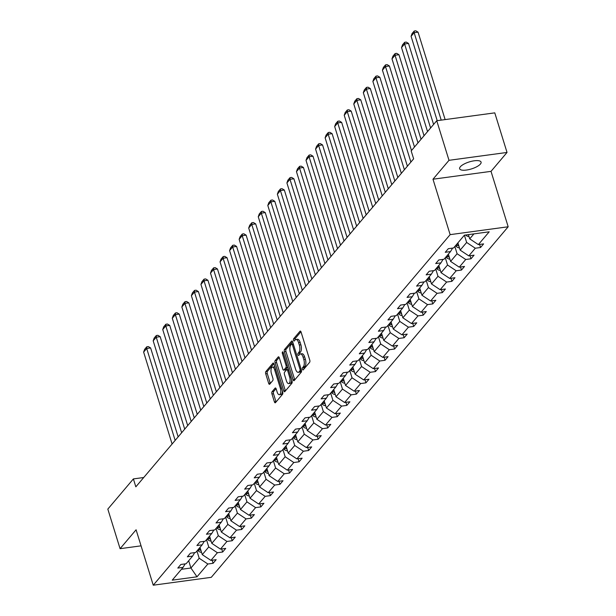 <?xml version="1.0" encoding="UTF-8"?>
<svg xmlns="http://www.w3.org/2000/svg" width="616" height="616" viewBox="0 0 616 616"><rect width="100%" height="100%" fill="white"/><g stroke="black" fill="none" stroke-linecap="round" stroke-linejoin="round"><path stroke-width="0.92" d="M302.487 369.261A1.201 0.516 -97.7 0 0 303.072 369.962A1.201 0.516 -97.7 0 0 303.241 369.854L309.632 362.316A1.725 0.739 -97.7 0 0 309.748 360.052L301.085 332.078A1.725 0.739 -97.7 0 0 300.254 331.077A1.725 0.739 -97.7 0 0 300.007 331.231L293.624 338.769A1.201 0.516 -97.7 0 0 293.539 340.355A1.201 0.516 -97.7 0 0 294.117 341.048A1.201 0.516 -97.7 0 0 294.294 340.948L295.118 339.97A5.506 2.372 -97.7 0 1 295.919 339.485A5.506 2.372 -97.7 0 1 298.583 342.673L299.307 345.006A5.506 2.372 -97.7 0 1 298.922 352.252L298.098 353.222A1.201 0.516 -97.7 0 0 298.013 354.808A1.201 0.516 -97.7 0 0 298.591 355.509A1.201 0.516 -97.7 0 0 298.768 355.401L299.592 354.423A5.506 2.372 -97.7 0 1 300.392 353.938A5.506 2.372 -97.7 0 1 303.057 357.126L303.78 359.459A5.506 2.372 -97.7 0 1 303.395 366.705L302.572 367.675A1.201 0.516 -97.7 0 0 302.487 369.261M480.403 164.056A11.227 3.665 162.8 0 0 481.081 162.1A11.227 3.665 162.8 0 0 471.817 161.238A11.227 3.665 162.8 0 0 460.321 166.782A11.227 3.665 162.8 0 0 459.644 168.738A11.227 3.665 162.8 0 0 468.907 169.6A11.227 3.665 162.8 0 0 480.403 164.056M272.072 391.699A1.725 0.739 -97.7 0 0 271.949 393.963L274.382 401.809A1.725 0.739 -97.7 0 0 275.213 402.81A1.725 0.739 -97.7 0 0 275.46 402.656L282.551 394.286A1.725 0.739 -97.7 0 0 282.675 392.022L274.012 364.041A1.725 0.739 -97.7 0 0 273.181 363.047A1.725 0.739 -97.7 0 0 272.934 363.201L265.843 371.571A1.725 0.739 -97.7 0 0 265.719 373.835L268.653 383.314A1.725 0.739 -97.7 0 0 269.485 384.315A1.725 0.739 -97.7 0 0 269.739 384.161L272.772 380.58A1.725 0.739 -97.7 0 0 272.888 378.316L271.433 373.612A4.605 1.979 -97.7 0 1 272.426 367.151A4.605 1.979 -97.7 0 1 274.651 369.816L280.349 388.234A4.605 1.979 -97.7 0 1 279.364 394.694A4.605 1.979 -97.7 0 1 277.138 392.03L276.184 388.958A1.725 0.739 -97.7 0 0 275.352 387.965A1.725 0.739 -97.7 0 0 275.106 388.119L272.072 391.699L273.635 391.483A1.725 0.739 -97.7 0 0 273.519 393.747L275.945 401.601A1.725 0.739 -97.7 0 0 276.076 401.932M136.09 529.783L120.074 548.687L107.823 509.101L133.387 478.917L135.836 486.833L413.636 158.828L411.18 150.912L436.744 120.728L449.002 160.314L432.986 179.218L450.142 234.642L153.245 585.2L136.09 529.783M293.07 379.741A1.725 0.739 -97.7 0 0 293.901 380.742A1.725 0.739 -97.7 0 0 294.155 380.588L301.247 372.21A1.725 0.739 -97.7 0 0 301.363 369.947L292.708 341.972A1.725 0.739 -97.7 0 0 291.876 340.979A1.725 0.739 -97.7 0 0 291.622 341.125L284.53 349.503A1.725 0.739 -97.7 0 0 284.407 351.767L293.07 379.741L294.64 379.533A1.725 0.739 -97.7 0 0 294.764 379.864M291.899 383.252L284.808 391.622A1.725 0.739 -97.7 0 1 284.561 391.776A1.725 0.739 -97.7 0 1 283.722 390.775L275.067 362.801A1.725 0.739 -97.7 0 1 275.183 360.537L278.216 356.957A1.725 0.739 -97.7 0 1 278.471 356.803A1.725 0.739 -97.7 0 1 279.302 357.796L282.813 369.146A1.725 0.739 -97.7 0 0 283.645 370.139A1.725 0.739 -97.7 0 0 283.899 369.993L285.909 367.613A1.725 0.739 -97.7 0 0 286.032 365.35L282.374 353.538A1.201 0.516 -97.7 0 1 282.629 351.844A1.201 0.516 -97.7 0 1 283.214 352.545L292.022 380.988A1.725 0.739 -97.7 0 1 291.899 383.252M120.074 548.687L141.064 545.838M432.986 179.218L491.021 171.356L507.03 152.445L449.002 160.314M507.03 152.445L494.779 112.859L436.744 120.728M185.154 563.886L183.067 567.367L177.808 568.075L180.873 564.464L186.124 563.755L192.615 556.086L187.364 556.802L190.421 553.183L195.68 552.475L202.171 544.813L196.912 545.522L199.977 541.911L205.228 541.195L211.719 533.533L206.468 534.241L209.525 530.63L214.784 529.914L221.275 522.253L216.016 522.969L219.08 519.35L224.332 518.641L230.823 510.98L225.571 511.688L228.628 508.077L233.888 507.361L240.379 499.699L235.12 500.408L238.184 496.796L243.435 496.08L249.927 488.419L244.675 489.135L247.732 485.516L252.991 484.807L259.482 477.146L254.223 477.854L257.288 474.243L262.539 473.527L269.03 465.865L263.779 466.574L266.836 462.963L272.095 462.246L278.578 454.585L273.327 455.301L276.392 451.682L281.643 450.974L288.134 443.304L282.883 444.02L285.94 440.409L291.199 439.693L297.682 432.032L292.431 432.74L295.495 429.129L300.747 428.413L307.238 420.751L301.986 421.467L305.043 417.848L310.302 417.14L316.786 409.471L311.534 410.187L314.599 406.568L319.85 405.859L326.341 398.198L321.09 398.906L324.147 395.295L329.406 394.579L335.889 386.917L330.638 387.633L333.703 384.014L338.954 383.306L345.445 375.637L340.194 376.353L343.251 372.734L348.502 372.025L354.993 364.364L349.742 365.072L352.806 361.461L358.058 360.745L364.549 353.084L359.29 353.8L362.354 350.181L367.606 349.472L374.097 341.803L368.845 342.519L371.91 338.9L377.161 338.192L383.653 330.53L378.393 331.239L381.458 327.627L386.709 326.911L393.2 319.25L387.949 319.958L391.014 316.347L396.265 315.638L402.756 307.969L397.497 308.685L400.562 305.066L405.813 304.358L412.304 296.696L407.053 297.405L410.117 293.793L415.369 293.077L421.86 285.416L416.601 286.124L419.665 282.513L424.917 281.797L431.408 274.135L426.157 274.851L429.213 271.233L434.473 270.524L440.964 262.863L435.705 263.571L438.769 259.96L444.02 259.244L450.512 251.582L445.26 252.29L448.317 248.679L453.576 247.963L464.41 235.173L489.196 231.809L478.355 244.606L483.614 243.898L480.549 247.509L475.298 248.225L468.807 255.886L474.058 255.17L470.994 258.789L465.742 259.498L459.251 267.167L464.51 266.451L461.446 270.062L456.194 270.778L449.703 278.44L454.955 277.731L451.898 281.343L446.638 282.059L440.147 289.72L445.407 289.004L442.342 292.623L437.091 293.332L430.599 301.001L435.851 300.285L432.794 303.904L427.535 304.612L421.044 312.274L426.303 311.565L423.238 315.176L417.987 315.892L411.496 323.554L416.747 322.838L413.69 326.457L408.431 327.165L401.94 334.835L407.199 334.118L404.135 337.737L398.883 338.446L392.392 346.107L397.643 345.399L394.587 349.01L389.327 349.726L382.836 357.388L388.095 356.672L385.031 360.291L379.779 360.999L373.288 368.668L378.54 367.952L375.483 371.571L370.224 372.28L363.733 379.941L368.992 379.233L365.927 382.844L360.676 383.56L354.185 391.222L359.436 390.513L356.379 394.125L351.12 394.833L344.629 402.502L349.888 401.786L346.823 405.405L341.572 406.113L335.081 413.775L340.332 413.067L337.275 416.678L332.016 417.394L325.525 425.055L330.784 424.347L327.72 427.958L322.468 428.674L315.977 436.336L321.229 435.62L318.172 439.239L312.913 439.947L306.421 447.609L311.681 446.9L308.616 450.512L303.365 451.228L296.874 458.889L302.125 458.181L299.068 461.792L293.809 462.508L287.318 470.17L292.577 469.454L289.512 473.073L284.261 473.781L277.77 481.442L283.021 480.734L279.964 484.345L274.705 485.062L268.214 492.723L273.473 492.015L270.409 495.626L265.157 496.342L258.666 504.003L263.918 503.287L260.861 506.906L255.601 507.615L249.118 515.284L254.37 514.568L251.305 518.179L246.054 518.895L239.562 526.557L244.814 525.848L241.757 529.46L236.498 530.176L230.014 537.837L235.266 537.121L232.201 540.74L226.95 541.449L220.459 549.118L225.71 548.402L222.653 552.021L217.394 552.729L210.911 560.391L216.162 559.682L213.097 563.293L207.846 564.01L197.005 576.807L172.226 580.164L183.067 567.367M450.142 234.642L508.177 226.773L211.273 577.331L153.245 585.2M206.499 539.693L208.755 546.97L202.264 554.639L200.007 547.362M202.264 554.639L210.911 560.391M208.755 546.97L217.394 552.729M194.71 552.606L192.615 556.086M216.054 528.42L218.303 535.697L211.812 543.358L209.563 536.082M211.812 543.358L220.459 549.118M218.303 535.697L226.95 541.449M204.258 541.325L202.171 544.813M225.602 517.14L227.858 524.416L221.367 532.078L219.111 524.801M221.367 532.078L230.014 537.837M227.858 524.416L236.498 530.176M213.814 530.053L211.719 533.533M235.158 505.859L237.406 513.136L230.915 520.797L228.667 513.528M230.915 520.797L239.562 526.557M237.406 513.136L246.054 518.895M223.362 518.772L221.275 522.253M244.706 494.586L246.962 501.863L240.471 509.524L238.215 502.248M240.471 509.524L249.118 515.284M246.962 501.863L255.601 507.615M232.917 507.492L230.823 510.98M254.262 483.306L256.51 490.582L250.019 498.244L247.771 490.967M250.019 498.244L258.666 504.003M256.51 490.582L265.157 496.342M242.465 496.219L240.379 499.699M263.81 472.025L266.066 479.302L259.575 486.963L257.319 479.695M259.575 486.963L268.214 492.723M266.066 479.302L274.705 485.062M252.021 484.938L249.927 488.419M273.365 460.753L275.614 468.029L269.123 475.691L266.874 468.414M269.123 475.691L277.77 481.442M275.614 468.029L284.261 473.781M261.569 473.658L259.482 477.146M282.913 449.472L285.162 456.749L278.678 464.41L276.422 457.134M278.678 464.41L287.318 470.17M285.162 456.749L293.809 462.508M271.125 462.377L269.03 465.865M292.461 438.192L294.718 445.468L288.226 453.13L285.978 445.861M288.226 453.13L296.874 458.889M294.718 445.468L303.365 451.228M280.673 451.105L278.578 454.585M302.017 426.919L304.265 434.188L297.782 441.857L295.526 434.58M297.782 441.857L306.421 447.609M304.265 434.188L312.913 439.947M290.228 439.824L288.134 443.304M311.565 415.638L313.821 422.915L307.33 430.576L305.082 423.3M307.33 430.576L315.977 436.336M313.821 422.915L322.468 428.674M299.776 428.543L297.682 432.032M321.121 404.358L323.369 411.634L316.886 419.296L314.63 412.019M316.886 419.296L325.525 425.055M323.369 411.634L332.016 417.394M309.332 417.271L307.238 420.751M330.669 393.085L332.925 400.354L326.434 408.023L324.185 400.747M326.434 408.023L335.081 413.775M332.925 400.354L341.572 406.113M318.88 405.99L316.786 409.471M340.225 381.805L342.473 389.081L335.99 396.743L333.733 389.466M335.99 396.743L344.629 402.502M342.473 389.081L351.12 394.833M328.436 394.71L326.341 398.198M349.773 370.524L352.029 377.8L345.538 385.462L343.289 378.185M345.538 385.462L354.185 391.222M352.029 377.8L360.676 383.56M337.984 383.437L335.889 386.917M359.328 359.251L361.577 366.52L355.085 374.189L352.837 366.913M355.085 374.189L363.733 379.941M361.577 366.52L370.224 372.28M347.532 372.156L345.445 375.637M368.876 347.971L371.132 355.247L364.641 362.909L362.385 355.632M364.641 362.909L373.288 368.668M371.132 355.247L379.779 360.999M357.088 360.876L354.993 364.364M378.432 336.69L380.68 343.967L374.189 351.628L371.941 344.352M374.189 351.628L382.836 357.388M380.68 343.967L389.327 349.726M366.635 349.603L364.549 353.084M387.98 325.41L390.236 332.686L383.745 340.355L381.489 333.079M383.745 340.355L392.392 346.107M390.236 332.686L398.883 338.446M376.191 338.323L374.097 341.803M397.536 314.137L399.784 321.413L393.293 329.075L391.045 321.798M393.293 329.075L401.94 334.835M399.784 321.413L408.431 327.165M385.739 327.042L383.653 330.53M407.084 302.856L409.34 310.133L402.849 317.794L400.593 310.518M402.849 317.794L411.496 323.554M409.34 310.133L417.987 315.892M395.295 315.769L393.2 319.25M416.639 291.576L418.888 298.852L412.397 306.522L410.148 299.245M412.397 306.522L421.044 312.274M418.888 298.852L427.535 304.612M404.843 304.489L402.756 307.969M426.187 280.303L428.443 287.58L421.952 295.241L419.696 287.965M421.952 295.241L430.599 301.001M428.443 287.58L437.091 293.332M414.399 293.208L412.304 296.696M435.743 269.023L437.991 276.299L431.5 283.961L429.252 276.684M431.5 283.961L440.147 289.72M437.991 276.299L446.638 282.059M423.947 281.935L421.86 285.416M445.291 257.742L447.547 265.019L441.056 272.68L438.8 265.411M441.056 272.68L449.703 278.44M447.547 265.019L456.194 270.778M433.502 270.655L431.408 274.135M454.847 246.469L457.095 253.746L450.604 261.407L448.356 254.131M450.604 261.407L459.251 267.167M457.095 253.746L465.742 259.498M443.05 259.375L440.964 262.863M464.395 235.189L466.651 242.465L460.16 250.127L457.904 242.85M460.16 250.127L468.807 255.886M466.651 242.465L475.298 248.225M452.606 248.102L450.512 251.582M473.92 233.88L469.708 238.846L468.406 234.627M469.708 238.846L478.355 244.606M491.021 171.356L508.177 226.773M143.728 477.515L133.387 478.917M181.427 569.3L190.937 568.006L199.199 558.25L196.951 550.973M188.681 560.737L190.937 568.006L197.005 576.807M199.199 558.25L207.846 564.01M479.602 244.436L480.549 247.509M470.047 255.717L470.994 258.789M460.498 266.998L461.446 270.062M450.943 278.27L451.898 281.343M441.395 289.551L442.342 292.623M431.839 300.831L432.794 303.904M422.291 312.104L423.238 315.176M412.735 323.385L413.69 326.457M403.187 334.665L404.135 337.737M393.632 345.938L394.587 349.01M384.084 357.218L385.031 360.291M374.528 368.499L375.483 371.571M364.98 379.772L365.927 382.844M355.424 391.052L356.379 394.125M345.876 402.333L346.823 405.405M336.321 413.613L337.275 416.678M326.773 424.886L327.72 427.958M317.217 436.167L318.172 439.239M307.669 447.447L308.616 450.512M298.113 458.72L299.068 461.792M288.565 470L289.512 473.073M279.01 481.281L279.964 484.345M269.462 492.554L270.409 495.626M259.906 503.834L260.861 506.906M250.358 515.115L251.305 518.179M240.802 526.387L241.757 529.46M231.254 537.668L232.201 540.74M221.698 548.948L222.653 552.021M212.15 560.221L213.097 563.293M304.019 368.938A1.201 0.516 -97.7 0 1 304.135 367.467L304.966 366.489A5.506 2.372 -97.7 0 0 305.351 359.244L303.78 359.459M300.392 353.938L301.963 353.73A5.506 2.372 -97.7 0 1 304.627 356.918L305.351 359.244M295.919 339.485L297.49 339.27A5.506 2.372 -97.7 0 1 300.154 342.457L300.877 344.791A5.506 2.372 -97.7 0 1 300.493 352.036L299.661 353.014A1.201 0.516 -97.7 0 0 299.545 354.477M300.962 331.739L295.187 338.554A1.201 0.516 -97.7 0 0 295.072 340.024M292.577 341.641L286.101 349.287A1.725 0.739 -97.7 0 0 285.978 351.551L294.64 379.533M299.907 370.817A1.201 0.516 -97.7 0 0 299.992 369.23L292.392 344.675A1.201 0.516 -97.7 0 0 291.807 343.982A1.201 0.516 -97.7 0 0 291.637 344.082L290.76 345.114A5.506 2.372 -97.7 0 0 290.382 352.36L295.572 369.146A5.506 2.372 -97.7 0 0 298.236 372.334A5.506 2.372 -97.7 0 0 299.037 371.848L299.907 370.817L301.478 370.609A1.201 0.516 -97.7 0 0 301.501 370.578M298.236 372.334L299.807 372.118A5.506 2.372 -97.7 0 0 300.608 371.633L299.037 371.848M301.478 370.609L300.608 371.633M279.179 357.465L276.753 360.322A1.725 0.739 -97.7 0 0 276.63 362.585L285.293 390.567A1.725 0.739 -97.7 0 0 285.416 390.898M284.931 369.846A1.725 0.739 -97.7 0 0 285.216 369.931A1.725 0.739 -97.7 0 0 285.462 369.777L287.48 367.398A1.725 0.739 -97.7 0 0 287.68 366.974M286.455 380.919A4.605 1.979 -97.7 0 0 288.688 383.583A4.605 1.979 -97.7 0 0 289.674 377.123L287.664 370.632A1.725 0.739 -97.7 0 0 286.833 369.639A1.725 0.739 -97.7 0 0 286.586 369.785L284.569 372.164A1.725 0.739 -97.7 0 0 284.453 374.428L286.455 380.919M288.688 383.583L290.252 383.368A4.605 1.979 -97.7 0 0 291.691 379.933M288.442 369.423A1.725 0.739 -97.7 0 0 288.404 369.423L286.833 369.639M276.06 388.627L273.635 391.483M279.364 394.694L280.935 394.479A4.605 1.979 -97.7 0 0 282.374 391.045M275.059 367.413A4.605 1.979 -97.7 0 0 273.997 366.936L272.426 367.151M273.889 363.71L267.406 371.356A1.725 0.739 -97.7 0 0 267.29 373.619L270.224 383.106A1.725 0.739 -97.7 0 0 270.347 383.437M445.129 119.589L418.064 32.155L414.145 32.687L441.21 120.12M469.015 236.59A4.651 3.912 -139.7 0 1 465.742 235.135L465.611 235.012M437.198 120.667L411.088 36.306L412.081 33.541L414.229 31.016L415.792 30.8L418.064 32.155M414.229 31.016L414.145 32.687L411.088 36.306M433.595 124.447L408.516 43.436L404.597 43.967L430.599 127.982M459.459 247.871A4.651 3.912 -139.7 0 1 456.194 246.415L455.47 245.73M427.543 131.601L401.532 47.578L402.533 44.822L404.673 42.288L406.244 42.081L408.516 43.436M458.396 244.444A4.651 3.912 -139.7 0 1 458.088 244.175L457.372 243.489M456.633 244.352L457.357 245.037A4.651 3.912 40.3 0 0 458.905 246.077M404.673 42.288L404.597 43.967L401.532 47.578M424.039 135.728L398.96 54.716L395.041 55.248L421.051 139.262M449.911 259.144A4.651 3.912 -139.7 0 1 446.638 257.688L445.922 257.003M417.987 142.874L391.984 58.859L392.977 56.102L395.125 53.569L396.689 53.353L398.96 54.716M448.848 255.725A4.651 3.912 -139.7 0 1 448.54 255.448L447.817 254.762M447.085 255.632L447.801 256.318A4.651 3.912 40.3 0 0 449.349 257.357M395.125 53.569L395.041 55.248L391.984 58.859M414.491 147.008L389.412 65.989L385.493 66.52L411.496 150.543M440.355 270.424A4.651 3.912 -139.7 0 1 437.091 268.969L436.367 268.283M410.887 162.07L382.428 70.139L383.429 67.375L385.57 64.849L387.141 64.634L389.412 65.989M439.293 267.005A4.651 3.912 -139.7 0 1 438.985 266.728L438.269 266.043M437.529 266.913L438.253 267.598A4.651 3.912 40.3 0 0 439.801 268.63M385.57 64.849L385.493 66.52L382.428 70.139M407.392 166.204L379.856 77.269L375.937 77.801L404.396 169.739M430.807 281.704A4.651 3.912 -139.7 0 1 427.535 280.249L426.819 279.564M401.339 173.35L372.88 81.412L373.874 78.656L376.022 76.122L377.585 75.914L379.856 77.269M429.745 278.278A4.651 3.912 -139.7 0 1 429.437 278.009L428.713 277.323M427.981 278.186L428.697 278.871A4.651 3.912 40.3 0 0 430.253 279.91M376.022 76.122L375.937 77.801L372.88 81.412M397.836 177.477L370.308 88.55L366.389 89.081L394.848 181.012M421.252 292.977A4.651 3.912 -139.7 0 1 417.987 291.522L417.263 290.837M391.784 184.631L363.325 92.693L364.325 89.936L366.466 87.403L368.037 87.187L370.308 88.55M420.189 289.559A4.651 3.912 -139.7 0 1 419.881 289.281L419.165 288.596M418.426 289.466L419.15 290.151A4.651 3.912 40.3 0 0 420.697 291.191M366.466 87.403L366.389 89.081L363.325 92.693M388.288 188.758L360.753 99.823L356.833 100.354L385.293 192.292M411.704 304.258A4.651 3.912 -139.7 0 1 408.431 302.803L407.715 302.117M382.236 195.903L353.776 103.973L354.77 101.209L356.918 98.683L358.481 98.468L360.753 99.823M410.641 300.839A4.651 3.912 -139.7 0 1 410.333 300.562L409.609 299.877M408.878 300.747L409.594 301.432A4.651 3.912 40.3 0 0 411.149 302.464M356.918 98.683L356.833 100.354L353.776 103.973M378.732 200.038L351.205 111.103L347.285 111.635L375.745 203.573M402.148 315.538A4.651 3.912 -139.7 0 1 398.883 314.083L398.159 313.398M372.68 207.184L344.221 115.246L345.222 112.489L347.362 109.956L348.933 109.748L351.205 111.103M401.085 312.112A4.651 3.912 -139.7 0 1 400.777 311.842L400.061 311.157M399.322 312.019L400.046 312.705A4.651 3.912 40.3 0 0 401.593 313.744M347.362 109.956L347.285 111.635L344.221 115.246M369.184 211.311L341.649 122.384L337.73 122.915L366.189 214.845M392.6 326.811A4.651 3.912 -139.7 0 1 389.327 325.364L388.611 324.678M363.132 218.464L334.673 126.526L335.666 123.77L337.814 121.236L339.377 121.021L341.649 122.384M391.537 323.392A4.651 3.912 -139.7 0 1 391.229 323.115L390.505 322.43M389.774 323.3L390.49 323.985A4.651 3.912 40.3 0 0 392.046 325.025M337.814 121.236L337.73 122.915L334.673 126.526M359.629 222.592L332.101 133.657L328.182 134.188L356.641 226.126M383.044 338.092A4.651 3.912 -139.7 0 1 379.779 336.636L379.056 335.951M353.576 229.737L325.117 137.807L326.118 135.043L328.259 132.517L329.83 132.301L332.101 133.657M381.989 334.673A4.651 3.912 -139.7 0 1 381.674 334.396L380.957 333.71M380.218 334.58L380.942 335.266A4.651 3.912 40.3 0 0 382.49 336.298M328.259 132.517L328.182 134.188L325.117 137.807M350.08 233.872L322.553 144.937L318.626 145.468L347.085 237.406M373.496 349.372A4.651 3.912 -139.7 0 1 370.224 347.917L369.508 347.231M344.028 241.018L315.569 149.087L316.562 146.323L318.711 143.79L320.274 143.582L322.553 144.937M372.434 345.946A4.651 3.912 -139.7 0 1 372.126 345.676L371.402 344.991M370.67 345.853L371.386 346.546A4.651 3.912 40.3 0 0 372.942 347.578M318.711 143.79L318.626 145.468L315.569 149.087M340.525 245.153L312.997 156.218L309.078 156.749L337.537 248.679M363.94 360.653A4.651 3.912 -139.7 0 1 360.676 359.197L359.952 358.512M334.473 252.298L306.013 160.36L307.014 157.604L309.155 155.07L310.726 154.862L312.997 156.218M362.886 357.226A4.651 3.912 -139.7 0 1 362.57 356.957L361.854 356.271M361.115 357.134L361.838 357.819A4.651 3.912 40.3 0 0 363.386 358.858M309.155 155.07L309.078 156.749L306.013 160.36M330.977 256.425L303.449 167.49L299.522 168.022L327.981 259.96M354.392 371.925A4.651 3.912 -139.7 0 1 351.12 370.47L350.404 369.785M324.925 263.571L296.465 171.641L297.459 168.876L299.607 166.351L301.17 166.135L303.449 167.49M353.33 368.507A4.651 3.912 -139.7 0 1 353.022 368.229L352.298 367.544M351.567 368.414L352.283 369.1A4.651 3.912 40.3 0 0 353.838 370.131M299.607 166.351L299.522 168.022L296.465 171.641M321.421 267.706L293.894 178.771L289.974 179.302L318.434 271.24M344.837 383.206A4.651 3.912 -139.7 0 1 341.572 381.751L340.848 381.065M315.369 274.851L286.91 182.921L287.911 180.157L290.051 177.624L291.622 177.416L293.894 178.771M343.782 379.779A4.651 3.912 -139.7 0 1 343.466 379.51L342.75 378.825M342.011 379.695L342.735 380.38A4.651 3.912 40.3 0 0 344.282 381.412M290.051 177.624L289.974 179.302L286.91 182.921M311.873 278.986L284.346 190.051L280.419 190.583L308.878 282.513M335.289 394.486A4.651 3.912 -139.7 0 1 332.016 393.031L331.3 392.346M305.821 286.132L277.362 194.194L278.355 191.437L280.503 188.904L282.066 188.696L284.346 190.051M334.226 391.06A4.651 3.912 -139.7 0 1 333.918 390.79L333.194 390.105M332.463 390.968L333.179 391.653A4.651 3.912 40.3 0 0 334.734 392.692M280.503 188.904L280.419 190.583L277.362 194.194M302.317 290.259L274.79 201.324L270.871 201.855L299.33 293.793M325.733 405.759A4.651 3.912 -139.7 0 1 322.468 404.304L321.745 403.619M296.265 297.413L267.806 205.475L268.807 202.71L270.948 200.185L272.518 199.969L274.79 201.324M324.678 402.34A4.651 3.912 -139.7 0 1 324.363 402.063L323.646 401.378M322.907 402.248L323.631 402.933A4.651 3.912 40.3 0 0 325.179 403.965M270.948 200.185L270.871 201.855L267.806 205.475M292.769 301.54L265.242 212.605L261.315 213.136L289.774 305.074M316.185 417.04A4.651 3.912 -139.7 0 1 312.913 415.584L312.197 414.899M286.717 308.685L258.258 216.755L259.251 213.991L261.4 211.465L262.963 211.25L265.242 212.605M315.123 413.613A4.651 3.912 -139.7 0 1 314.815 413.344L314.091 412.658M313.359 413.528L314.075 414.214A4.651 3.912 40.3 0 0 315.631 415.246M261.4 211.465L261.315 213.136L258.258 216.755M283.214 312.82L255.686 223.885L251.767 224.416L280.226 316.347M306.629 428.32A4.651 3.912 -139.7 0 1 303.365 426.865L302.641 426.18M277.161 319.966L248.702 228.028L249.703 225.271L251.844 222.738L253.415 222.53L255.686 223.885M305.575 424.894A4.651 3.912 -139.7 0 1 305.259 424.624L304.543 423.939M303.804 424.801L304.527 425.487A4.651 3.912 40.3 0 0 306.075 426.526M251.844 222.738L251.767 224.416L248.702 228.028M273.666 324.093L246.138 235.158L242.211 235.697L270.67 327.627M297.081 439.593A4.651 3.912 -139.7 0 1 293.809 438.138L293.093 437.452M267.613 331.246L239.154 239.308L240.148 236.552L242.296 234.018L243.859 233.803L246.138 235.158M296.019 436.174A4.651 3.912 -139.7 0 1 295.711 435.897L294.987 435.212M294.255 436.082L294.972 436.767A4.651 3.912 40.3 0 0 296.527 437.807M242.296 234.018L242.211 235.697L239.154 239.308M264.11 335.374L236.583 246.439L232.663 246.97L261.122 338.908M287.526 450.873A4.651 3.912 -139.7 0 1 284.261 449.418L283.537 448.733M258.058 342.519L229.599 250.589L230.6 247.825L232.74 245.299L234.311 245.083L236.583 246.439M286.471 447.447A4.651 3.912 -139.7 0 1 286.155 447.178L285.439 446.492M284.7 447.362L285.424 448.048A4.651 3.912 40.3 0 0 286.971 449.079M232.74 245.299L232.663 246.97L229.599 250.589M254.562 346.654L227.035 257.719L223.108 258.25L251.567 350.181M277.978 462.154A4.651 3.912 -139.7 0 1 274.705 460.699L273.989 460.013M248.51 353.8L220.051 261.862L221.044 259.105L223.192 256.572L224.755 256.364L227.035 257.719M276.915 458.728A4.651 3.912 -139.7 0 1 276.607 458.458L275.883 457.773M275.152 458.635L275.876 459.32A4.651 3.912 40.3 0 0 277.423 460.36M223.192 256.572L223.108 258.25L220.051 261.862M245.006 357.927L217.479 269L213.56 269.531L242.019 361.461M268.422 473.427A4.651 3.912 -139.7 0 1 265.157 471.972L264.433 471.286M238.954 365.08L210.495 273.142L211.496 270.385L213.636 267.852L215.207 267.637L217.479 269M267.367 470.008A4.651 3.912 -139.7 0 1 267.051 469.731L266.335 469.046M265.596 469.916L266.32 470.601A4.651 3.912 40.3 0 0 267.868 471.64M213.636 267.852L213.56 269.531L210.495 273.142M235.458 369.207L207.931 280.272L204.004 280.804L232.463 372.742M258.874 484.707A4.651 3.912 -139.7 0 1 255.601 483.252L254.885 482.567M229.406 376.353L200.947 284.423L201.94 281.658L204.089 279.133L205.659 278.917L207.931 280.272M257.811 481.281A4.651 3.912 -139.7 0 1 257.503 481.011L256.78 480.326M256.048 481.196L256.772 481.881A4.651 3.912 40.3 0 0 258.32 482.913M204.089 279.133L204.004 280.804L200.947 284.423M225.903 380.488L198.375 291.553L194.456 292.084L222.915 384.022M249.318 495.988A4.651 3.912 -139.7 0 1 246.054 494.533L245.33 493.847M219.85 387.633L191.391 295.695L192.392 292.939L194.533 290.405L196.104 290.198L198.375 291.553M248.263 492.561A4.651 3.912 -139.7 0 1 247.948 492.292L247.232 491.607M246.492 492.469L247.216 493.154A4.651 3.912 40.3 0 0 248.764 494.194M194.533 290.405L194.456 292.084L191.391 295.695M216.355 391.761L188.827 302.833L184.9 303.365L213.359 395.295M239.77 507.261A4.651 3.912 -139.7 0 1 236.498 505.805L235.782 505.12M210.302 398.914L181.843 306.976L182.844 304.219L184.985 301.686L186.556 301.47L188.827 302.833M238.708 503.842A4.651 3.912 -139.7 0 1 238.4 503.565L237.676 502.879M236.944 503.749L237.668 504.435A4.651 3.912 40.3 0 0 239.216 505.474M184.985 301.686L184.9 303.365L181.843 306.976M206.799 403.041L179.271 314.106L175.352 314.637L203.811 406.575M230.215 518.541A4.651 3.912 -139.7 0 1 226.95 517.086L226.226 516.4M200.747 410.187L172.287 318.256L173.288 315.492L175.429 312.966L177 312.751L179.271 314.106M229.16 515.122A4.651 3.912 -139.7 0 1 228.852 514.845L228.128 514.16M227.389 515.03L228.113 515.715A4.651 3.912 40.3 0 0 229.66 516.747M175.429 312.966L175.352 314.637L172.287 318.256M197.251 414.322L169.723 325.387L165.796 325.918L194.256 417.856M220.667 529.822A4.651 3.912 -139.7 0 1 217.402 528.366L216.678 527.681M191.199 421.467L162.739 329.529L163.74 326.773L165.881 324.239L167.452 324.031L169.723 325.387M219.604 526.395A4.651 3.912 -139.7 0 1 219.296 526.126L218.572 525.44M217.841 526.303L218.565 526.988A4.651 3.912 40.3 0 0 220.112 528.028M165.881 324.239L165.796 325.918L162.739 329.529M187.695 425.594L160.168 336.667L156.248 337.198L184.708 429.129M211.111 541.094A4.651 3.912 -139.7 0 1 207.846 539.647L207.122 538.954M181.643 432.748L153.184 340.81L154.185 338.053L156.325 335.52L157.896 335.304L160.168 336.667M210.056 537.676A4.651 3.912 -139.7 0 1 209.748 537.398L209.024 536.713M208.285 537.583L209.009 538.269A4.651 3.912 40.3 0 0 210.556 539.308M156.325 335.52L156.248 337.198L153.184 340.81M178.147 436.875L150.62 347.94L146.7 348.471L175.152 440.409M201.563 552.375A4.651 3.912 -139.7 0 1 198.298 550.92L197.574 550.234M172.095 444.02L143.636 352.09L144.637 349.326L146.777 346.8L148.348 346.585L150.62 347.94M200.5 548.956A4.651 3.912 -139.7 0 1 200.192 548.679L199.469 547.994M198.737 548.864L199.461 549.549A4.651 3.912 40.3 0 0 201.009 550.581M146.777 346.8L146.7 348.471L143.636 352.09M304.966 366.489L303.395 366.705M304.627 356.918L303.057 357.126M299.661 353.014L298.098 353.222M300.493 352.036L298.922 352.252M300.877 344.791L299.307 345.006M300.154 342.457L298.583 342.673M295.187 338.554L293.624 338.769M300.539 331.154L300.007 331.231M304.135 367.467L302.572 367.675M285.978 351.551L284.407 351.767M286.101 349.287L284.53 349.503M292.153 341.056L291.622 341.125M301.093 369.084L299.992 369.23M293.493 344.529L292.392 344.675M285.293 390.567L283.722 390.775M276.63 362.585L275.067 362.801M276.753 360.322L275.183 360.537M278.748 356.88L278.216 356.957M285.462 369.777L283.899 369.993M287.48 367.398L285.909 367.613M287.133 365.196L286.032 365.35M283.476 353.384L282.374 353.538M290.775 376.969L289.674 377.123M288.765 370.486L287.664 370.632M275.637 388.041L275.106 388.119M281.458 388.088L280.349 388.234M275.752 369.669L274.651 369.816M270.224 383.106L268.653 383.314M267.29 373.619L265.719 373.835M267.406 371.356L265.843 371.571M273.465 363.124L272.934 363.201M275.945 401.601L274.382 401.809M273.519 393.747L271.949 393.963M456.194 246.415L457.357 245.037M446.638 257.688L447.801 256.318M437.091 268.969L438.253 267.598M427.535 280.249L428.697 278.871M417.987 291.522L419.15 290.151M408.431 302.803L409.594 301.432M398.883 314.083L400.046 312.705M389.327 325.364L390.49 323.985M379.779 336.636L380.942 335.266M370.224 347.917L371.386 346.546M360.676 359.197L361.838 357.819M351.12 370.47L352.283 369.1M341.572 381.751L342.735 380.38M332.016 393.031L333.179 391.653M322.468 404.304L323.631 402.933M312.913 415.584L314.075 414.214M303.365 426.865L304.527 425.487M293.809 438.138L294.972 436.767M284.261 449.418L285.424 448.048M274.705 460.699L275.876 459.32M265.157 471.972L266.32 470.601M255.601 483.252L256.772 481.881M246.054 494.533L247.216 493.154M236.498 505.805L237.668 504.435M226.95 517.086L228.113 515.715M217.402 528.366L218.565 526.988M207.846 539.647L209.009 538.269M198.298 550.92L199.461 549.549M293.262 343.782L291.807 343.982M285.216 369.931L283.645 370.139"/></g></svg>
